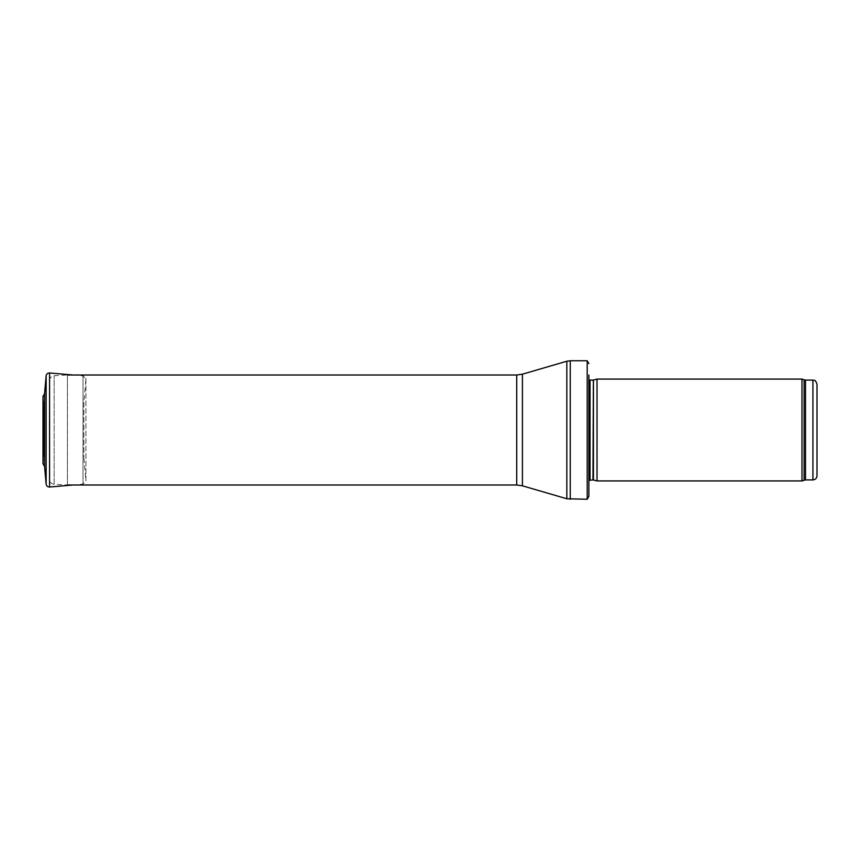 <?xml version="1.0" encoding="UTF-8"?>
<svg xmlns="http://www.w3.org/2000/svg" width="860" height="860" viewBox="0 0 860 860"><rect width="100%" height="100%" fill="white"/><g stroke="black" fill="none" stroke-linecap="round" stroke-linejoin="round"><path stroke-width="0.64" stroke-dasharray="4.3 3.22" d="M817 384.173L817 475.827M801.982 480.923L801.982 379.077M597.023 480.923L597.023 379.077M588.874 484.997L588.874 480.385M588.874 496.403L588.874 379.615M587.197 499.252L587.197 360.748M67.445 484.997L67.445 375.003L67.445 484.997L54.148 484.298C51.321 483.89 49.772 482.267 49.514 479.418L49.514 380.582L49.514 479.418M44.752 411.822L44.752 448.178L44.752 411.822L43.204 409.188L43.742 457.004L43.742 402.996L43.742 457.004L43.022 463.357L43.022 396.643L43.742 402.996M83.871 402.48L83.871 457.52L83.871 402.48L85.925 379.023L83.022 375.885L72.95 375.003M44.58 466.475L44.58 393.525M72.96 484.997L83.022 484.115L85.925 480.976L85.914 379.303C85.903 377.368 84.946 376.228 83.022 375.885L83.022 484.115L83.022 375.885M812.926 479.901L812.926 380.098M805.497 479.901L805.497 380.098M804.1 480.149L804.1 379.851M593.432 479.955L593.432 380.045M593.002 479.901L593.002 380.098M590.035 479.901L590.035 380.098M570.255 499.252L570.255 360.748M566.826 498.768L566.826 361.232M522.418 485.814L522.418 374.186M516.71 484.997L516.71 375.003M54.148 484.298L54.148 375.702L54.148 484.298M46.139 484.158L46.139 375.841M49.579 487.029L49.579 372.971M49.514 380.582C49.772 377.733 51.321 376.11 54.148 375.702L67.445 375.003M85.925 379.023L85.925 480.976L83.871 457.52M44.752 448.178L43.204 450.812L43.204 409.188M43 396.277L43 463.723"/><path stroke-width="1.29" d="M812.926 479.901L812.926 380.098C814.173 380.969 814.914 378.421 817 384.173L817 475.827C816.763 478.3 815.398 479.665 812.926 479.901L805.497 479.901L801.982 480.923L597.023 480.923L597.023 379.077L801.982 379.077L801.982 480.923M593.432 479.955L593.432 380.045L593.002 479.901L597.023 480.923M593.002 479.901L588.874 480.385M588.874 375.003L588.874 496.403L587.197 499.252L566.826 498.768L522.418 485.814L516.71 484.997L67.445 484.997M588.874 363.597L587.197 360.748L587.197 499.252M72.95 375.003L49.579 372.971C47.633 372.971 46.483 373.928 46.139 375.841L44.58 393.568M43.022 396.643L44.58 393.525L44.58 466.475L43 463.723L43 396.277L43 463.723M812.926 380.098L805.497 380.098L805.497 479.901M805.497 380.098L804.1 379.851L804.1 480.149M593.002 380.098L590.035 380.098L590.035 479.901M587.197 360.748L570.255 360.748L570.255 499.252M516.71 484.997L516.71 375.003L522.418 374.186L566.826 361.232L566.826 498.768M522.418 374.186L522.418 485.814M44.58 393.525L46.139 375.841L46.139 484.158L44.58 466.475M49.579 372.971L49.579 487.029L72.96 484.997M804.1 379.851L801.982 379.077M593.432 380.045L597.023 379.077M590.035 380.098L588.874 379.615M566.826 361.232L570.255 360.748M516.71 375.003L67.445 375.003M49.579 487.029C47.633 487.029 46.494 486.072 46.139 484.158"/></g></svg>
